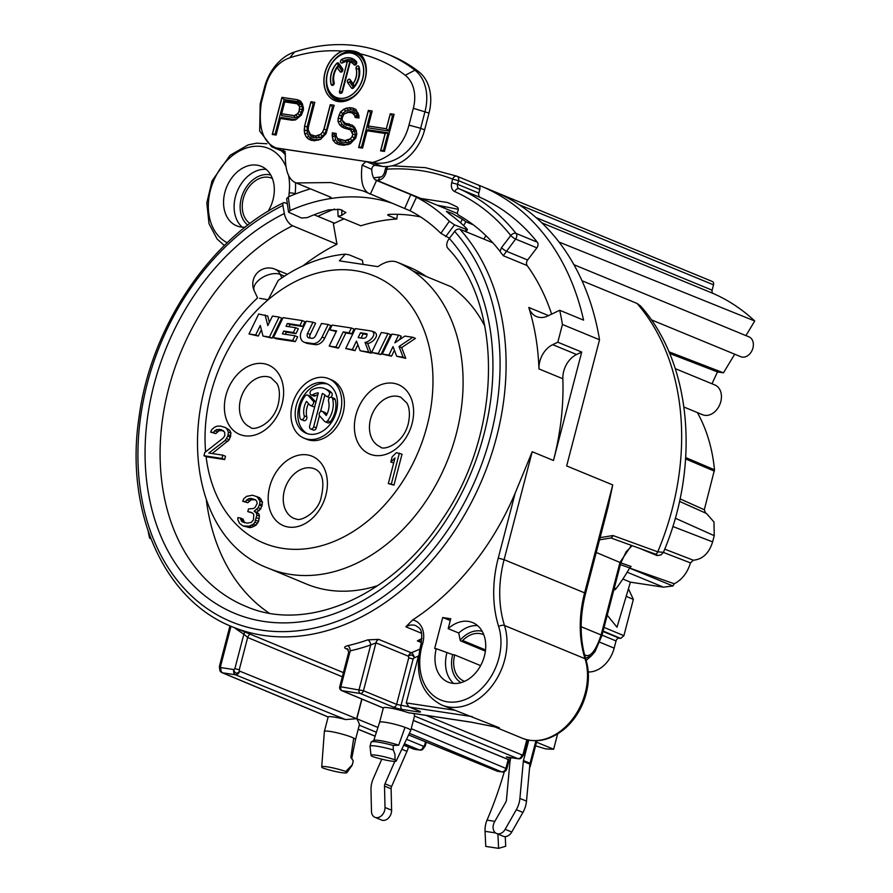 <?xml version="1.0" encoding="UTF-8"?>
<svg xmlns="http://www.w3.org/2000/svg" width="893" height="893" viewBox="0 0 893 893"><rect width="100%" height="100%" fill="white"/><g stroke="black" fill="none" stroke-linecap="round" stroke-linejoin="round"><path stroke-width="1.34" d="M582.013 280.759L637.055 303.453L640.504 305.942C691.986 363.585 700.257 465.744 663.432 552.309L657.739 551.829L612.989 535.532L600.096 537.653M612.732 484.921L608.1 506.934L585.562 593.465L584.614 592.863L612.732 484.921L566.664 465.934L599.527 339.764A268.28 200.311 -67.6 0 0 493.985 191.459L480.78 186.023A268.28 200.311 112.4 0 1 583.575 320.129L559.688 310.273L547.934 315.921A21.465 16.029 112.4 0 1 536.581 316.591A21.465 16.029 112.4 0 1 528.779 307.46A233.944 174.671 -67.6 0 1 538.959 368.909A21.465 16.029 112.4 0 1 552.689 344.665L576.588 354.521A21.465 16.029 -67.6 0 0 562.847 378.755A233.944 174.671 112.4 0 1 553.47 460.487L532.217 451.724L515.205 493.014A233.944 174.671 112.4 0 1 412.611 619.965A21.465 16.029 112.4 0 1 422.545 643.987A51.515 38.455 -67.6 0 0 459.616 701.295A51.515 38.455 -67.6 0 0 498.674 626.562A111.603 83.328 112.4 0 1 498.249 558.103L515.205 493.014M557.612 733.968L553.638 749.238A233.944 174.671 112.4 0 1 545.4 748.836L535.588 745.834M553.638 749.238L536.537 742.195M348.259 649.669L346.149 648.764C343.738 647.726 344.24 646.688 347.656 645.672A233.944 174.671 -67.6 0 0 367.782 639.868L378.755 639.399L411.226 652.783A4.298 2.311 -111.6 0 1 414.274 657.806C412.912 654.781 410.959 654.256 408.425 656.232L408.737 657.828L413.124 659.012L414.274 657.806A238.23 177.874 112.4 0 0 418.449 656.087M421.362 642.826A4.298 3.204 112.4 0 0 419.721 640.694A4.298 3.204 112.4 0 0 417.377 640.873A233.944 174.671 -67.6 0 0 422.043 638.417M421.63 633.304L405.869 626.808L412.611 619.965M457.004 176.245L478.168 184.974A4.298 3.204 112.4 0 1 478.213 184.985A4.298 3.204 112.4 0 1 479.787 189.439L478.838 193.078A4.298 3.204 -67.6 0 0 480.345 197.509A257.552 192.296 112.4 0 1 537.285 242.159A4.298 3.204 112.4 0 1 536.883 247.83L527.629 259.986A4.298 3.204 -67.6 0 0 527.149 265.556A233.944 174.671 112.4 0 1 551.651 314.135M376.835 180.319A253.255 189.093 112.4 0 1 378.699 180.107A8.584 6.407 -67.6 0 0 385.932 172.807L386.881 169.168A263.993 197.107 112.4 0 1 452.684 179.113L451.735 182.752A8.584 6.407 -67.6 0 0 454.76 191.604A253.255 189.093 112.4 0 1 510.751 235.506A4.298 2.634 -38.6 0 1 516.031 233.397A4.298 3.204 112.4 0 1 515.629 239.078L503.261 255.711L500.08 251.469A233.944 174.671 -67.6 0 0 492.813 242.784L459.806 229.177A233.944 174.671 112.4 0 1 465.599 513.017A233.944 174.671 112.4 0 1 232.481 626.886L343.414 672.619M334.54 209.051A233.944 174.671 -67.6 0 0 317.875 216.352L314.09 214.789M287.345 203.771L284.878 202.744A4.298 2.177 63.7 0 0 283.65 202.711A4.298 2.177 63.7 0 0 282.914 205.468L284.331 213.516A10.727 5.436 63.7 0 0 292.603 225.762A209.866 156.699 -67.6 0 0 161.957 423.561A209.866 156.699 -67.6 0 0 246.144 606.481C306.645 633.014 392.284 596.636 442.392 519.112C502.234 432.614 503.518 305.808 447.929 248.354A10.727 6.72 -42.1 0 1 449.291 238.442L454.637 231.421A4.298 2.69 -42.1 0 1 459.806 229.177M559.688 310.273A268.28 200.311 -67.6 0 1 562.434 324.472L557.812 342.209L552.689 344.665M150.493 537.709L149.6 538.133A268.28 200.311 112.4 0 1 148.171 531.29M557.812 342.209L581.711 352.054L576.588 354.521M392.049 165.819L425.347 167.65L456.881 176.2A4.298 4.298 0 0 1 456.959 176.234A4.298 3.204 112.4 0 1 458.533 180.676L452.684 179.113A4.298 2.858 -68.7 0 1 456.881 176.2A4.298 2.858 -68.7 0 1 456.915 176.211A4.298 3.204 112.4 0 1 456.959 176.234L478.213 184.985A268.28 200.311 112.4 0 1 480.78 186.023M581.711 352.054L553.47 460.487M272.365 178.466A25.216 18.831 -67.6 0 0 271.74 178.198A25.216 18.831 -67.6 0 0 243.276 198.659A25.216 18.831 -67.6 0 0 250.007 223.473M464.572 681.348A25.216 18.831 112.4 0 1 463.936 681.102A25.216 18.831 112.4 0 1 454.693 654.937L452.684 654.636A27.906 20.829 -67.6 0 0 461.034 682.654M485.524 649.948L462.674 640.527A25.216 18.831 112.4 0 1 483.169 634.476A25.216 18.831 112.4 0 1 483.783 634.744M462.674 640.527A2.143 1.607 112.4 0 1 460.174 640.169L458.734 633.003L448.174 628.65A32.193 24.033 112.4 0 1 472.62 622.577A32.193 24.033 112.4 0 1 482.577 661.512A32.193 24.033 112.4 0 1 448.085 682.107A32.193 24.033 112.4 0 1 436.275 648.709L434.679 648.463L442.727 617.532L450.295 620.512M268.09 211.273A32.193 24.033 -67.6 0 0 273.012 199.708A32.193 24.033 -67.6 0 0 261.202 166.31A32.193 24.033 -67.6 0 0 224.857 192.43A32.193 24.033 -67.6 0 0 236.667 225.829A32.193 24.033 -67.6 0 0 245.195 227.157M220.426 668.21C219.622 671.681 219.823 671.48 221.04 667.618L233.832 669.549L234.881 668.656L239.235 669.828L247.651 637.502L342.32 676.794M219.377 666.491L219.912 670.755A4.298 4.298 0 0 0 222.022 672.663A4.298 3.248 112.7 0 0 222.603 672.831A4.298 2.813 98.6 0 1 221.04 667.618L220.515 666.491L219.377 666.491L229.97 625.826M442.727 617.532L450.753 618.749L448.174 628.65M420.904 198.48L447.538 202.51A240.384 179.482 112.4 0 1 457.116 207.02A3.215 2.4 112.4 0 1 457.863 211.083A3.215 2.4 -67.6 0 0 458.544 215.113A233.944 174.671 -67.6 0 1 473.301 224.835A233.944 174.671 -67.6 0 1 492.813 242.784M536.883 247.83L515.629 239.078A4.298 0.96 37.3 0 1 510.751 235.506L501.498 247.651L500.08 251.469M584.547 654.759L585.808 655.373L584.669 654.937A4.298 3.282 116.1 0 1 584.625 655.06M302.961 265.846A209.621 156.509 -67.6 0 1 336.996 244.269L333.379 223.775A232.682 173.733 -67.6 0 1 344.062 218.885M397.407 214.309L396.816 219.008A218.919 163.452 -67.6 0 0 360.828 225.795L338.101 216.419L337.777 209.152M485.915 235.652L483.861 239.101M206.372 500.136A209.621 156.509 -67.6 0 0 269.106 613.078M484.821 326.101A166.131 124.038 -67.6 0 0 451.289 286.809L413.035 271.037A166.009 123.948 112.4 0 1 447.438 460.621A166.009 123.948 112.4 0 1 290.66 574.445A166.009 123.948 -67.6 0 1 268.927 568.439A166.009 123.948 -67.6 0 1 268.681 568.339L306.377 584.011A166.131 124.038 -67.6 0 0 377.862 585.551M336.996 244.269L292.603 225.762M334.529 223.217L317.875 216.352M288.551 212.154L286.62 198.67L288.294 196.94L290.091 210.547L288.551 212.154L301.51 218.026L307.259 217.624A218.919 163.452 112.4 0 1 328.568 209.877L339.887 209.408L345.904 212.512L341.773 215.313A218.919 163.452 -67.6 0 0 338.101 216.419M310.463 188.847A233.944 174.671 -67.6 0 0 288.294 196.94M290.091 210.547A218.919 163.452 112.4 0 1 329.863 198.659L331.437 197.9L330.566 197.13L296.141 182.942L330.801 182.552L363.328 190.99L410.066 210.781A218.919 163.452 112.4 0 1 440.863 233.33L449.346 221.274A233.944 174.671 -67.6 0 0 416.495 197.219A233.944 174.671 -67.6 0 0 406.014 192.341L406.014 192.341A233.944 174.671 -67.6 0 0 405.846 192.274M449.346 221.274L454.504 224.857L467.396 229.814M465.019 231.332L466.191 229.668C467.72 230.204 467.82 229.758 466.503 228.351A233.944 174.671 -67.6 0 0 449.179 213.773L446.388 211.306L452.371 213.527L462.373 219.22A233.944 174.671 112.4 0 1 465.867 221.777L473.301 224.835M675.242 368.63L714.891 384.972A16.096 12.022 112.4 0 1 720.785 401.671A16.096 12.022 112.4 0 1 702.612 414.743L683.938 407.041M685.69 457.562L714.489 469.796A164.189 122.598 -67.6 0 0 697.366 412.577M714.489 469.796L704.309 509.758L705.604 513.14M706.475 513.475L713.976 521.992L714.244 535.688L712.625 541.895C709.075 553.213 702.646 559.331 693.336 560.224L664.727 549.15M629.576 568.104L672.931 585.975A144.554 107.93 112.4 0 0 674.226 583.765C682.107 579.624 687.51 572.659 690.468 562.891L693.336 560.224M672.931 585.975L663.454 587.159L630.402 582.158L617.007 627.221L607.24 615.221M599.828 642.223L614.161 648.139A27.906 20.829 112.4 0 1 588.264 671.971M614.161 648.139L616.047 640.917L602.049 635.146M604.07 627.388L623.894 635.682L620.691 638.406L619.251 638.194A3.215 2.4 -67.6 0 0 616.047 640.917M623.894 635.682L633.349 599.404L628.438 588.8M585.529 658.264L591.467 655.73L595.073 651.533L601.949 635.503L620.881 562.836L626.16 551.695L632.121 545.69M585.964 655.44C591.01 656.813 596.055 649.981 601.101 634.945L601.949 635.503M599.527 539.83L610.957 537.977L656.79 554.586L655.216 554.542L657.393 555.58M581.153 626.73L601.101 634.945L620.032 562.277L631.429 545.433M617.208 282.545L573.931 264.719M595.039 273.403L749.004 336.873A10.727 8.015 112.4 0 1 752.319 349.855A10.727 8.015 112.4 0 1 740.822 356.72L651.332 319.828M711.978 383.778L717.481 371.923L723.464 372.827L734.705 354.197M745.923 335.612L754.741 321A257.552 192.296 -67.6 0 0 713.261 293.507L541.828 222.837M712.335 281.496L495.939 192.285L712.313 281.485A3.215 2.4 112.4 0 1 712.335 281.496A3.215 2.4 112.4 0 1 713.518 284.834L712.123 290.18A3.215 2.4 -67.6 0 0 713.261 293.507M698.047 413.805L698.415 413.001M754.741 321L559.018 242.048M668.946 351.809L723.464 372.827M562.434 324.472L599.527 339.764M422.545 643.987L421.083 643.842C414.084 673.668 420.971 694.073 441.722 705.024L499.321 727.773A55.801 41.67 112.4 0 1 495.995 727.092M472.263 716.621L409.831 707.189L419.074 710.995A3.215 2.4 112.4 0 1 418.65 710.884L409.05 706.921L406.248 702.914L418.594 655.529M361.777 699.018L356.642 718.709L345.535 719.568A16.096 1.931 -165.4 0 0 328.166 716.945L324.371 731.456A16.096 1.931 -165.4 0 0 324.371 731.501A16.096 1.931 -165.4 0 1 334.92 732.338A16.096 1.931 -165.4 0 1 351.987 737.339A16.096 1.931 -165.4 0 1 353.706 738.109A16.096 1.931 14.6 0 1 355.526 739.56A16.096 1.931 14.6 0 1 355.526 739.571L351.764 758.269M403.792 745.075L413.671 749.093L419.33 749.953A4.298 3.204 -67.6 0 0 423.617 746.314C422.512 750.243 422.322 750.444 423.048 746.916M409.976 713.005L408.626 712.837A16.096 1.931 -165.4 0 0 392.384 708.428A16.096 1.931 -165.4 0 0 383.365 707.859L379.603 722.292A16.096 1.931 14.6 0 1 379.614 722.281A16.096 1.931 14.6 0 1 388.768 722.884A16.096 1.931 14.6 0 1 405.031 727.326L398.691 745.208L393.188 745.476L393.277 749.941L394.907 754.06L395.108 759.854A16.096 1.931 -165.4 0 0 379.067 755.668A16.096 1.931 -165.4 0 0 371.008 755.378A16.096 1.931 -165.4 0 0 372.135 756.382A16.096 1.931 -165.4 0 0 396.213 761.003A16.096 1.931 -165.4 0 0 395.108 759.854M408.626 712.837A7.512 0.904 14.6 0 1 410.747 713.016L470.89 722.102L496.954 727.304M510.606 758.67L506.364 756.896L517.862 758.637A4.298 2.813 98.6 0 0 518.297 758.76A4.298 4.298 0 0 0 521.121 758.202L523.778 754.685L527.629 739.917M359.287 725.138L355.526 739.571M376.411 732.26L359.276 725.194C359.7 724.669 358.886 722.537 356.82 718.776L361.944 699.085M345.803 771.463A16.096 1.931 -165.4 0 0 329.952 767.31A16.096 1.931 -165.4 0 0 321.714 766.931A16.096 1.931 -165.4 0 0 322.842 768.002A16.096 1.931 -165.4 0 0 346.897 772.646A16.096 1.931 -165.4 0 0 345.803 771.463L352.177 764.933L353.282 760.959L350.837 757.409L353.706 738.109M350.837 757.409A17.168 2.065 14.6 0 1 351.675 758.135L352.724 759.898M353.282 760.959A19.311 2.322 14.6 0 1 353.271 761.003L352.199 765.134A19.311 2.322 14.6 0 1 352.155 765.223L346.897 772.646M381.769 759.173L373.33 778.462A21.465 16.029 -67.6 0 0 370.986 789.937L371.477 811.313A8.584 6.407 -67.6 0 0 374.971 817.329A8.584 6.407 -67.6 0 0 381.769 815.454A8.584 6.407 -67.6 0 0 385.006 807.473L384.515 786.097A4.298 3.204 112.4 0 1 384.983 783.797L394.806 761.361M374.971 817.329L381.568 820.053A8.584 6.407 -67.6 0 0 388.366 818.178A8.584 6.407 -67.6 0 0 391.614 810.197L391.112 788.82A4.298 3.204 112.4 0 1 391.58 786.521L406.974 751.359A21.465 16.029 -67.6 0 0 408.447 747.106L408.481 746.983M388.12 166.466A4.298 2.679 -93.6 0 0 386.881 169.168L385.363 169.168A4.298 4.298 0 0 1 387.406 166.522M501.498 247.651A4.286 0.77 37.1 0 0 506.376 251.223L527.629 259.986M363.071 264.261L362.368 260.276L349.163 254.829L345.267 254.137C321.737 256.47 299.378 265.232 278.203 280.435L268.157 299.769A144.554 107.93 -67.6 0 0 205.613 451.825M345.267 254.137L339.396 260.834L377.918 266.65C385.106 261.694 391.391 260.142 396.782 262.029L409.987 267.465A166.009 123.948 112.4 0 1 426.318 276.529M355.001 350.659L352.355 349.576L356.474 341.081L360.158 350.748L371.332 353.126L367.637 343.459L365.003 342.376C369.389 342.298 378.04 333.669 371.432 331.024L355.381 328.602L345.714 348.571L355.001 350.659L357.87 344.743M367.637 343.459C372.035 343.392 380.686 334.752 374.078 332.118M371.633 352.489L380.92 354.577L390.587 334.607L387.953 333.524L381.3 332.52L371.633 352.489L378.275 353.494L387.953 333.524M382.271 354.097L388.913 355.101L393.02 346.607L396.726 356.274L403.134 357.245L399.015 346.506L412.8 337.275L404.931 336.092L394.851 342.845L398.579 335.132L391.938 334.127L382.271 354.097L391.547 356.184L394.416 350.257M396.726 356.274L405.768 358.339L401.66 347.6L415.435 338.369L412.8 337.275M399.528 339.708L401.225 336.214L398.579 335.132M329.818 329.885L336.561 330.901L329.204 346.071L335.857 347.076L343.202 331.906L349.074 332.788L351.396 327.999L332.14 325.085L329.818 329.885L336.248 331.537M329.204 346.071L338.492 348.17L345.848 332.989L351.719 333.882L354.041 329.082L351.396 327.999M312.974 322.194L306.321 321.19L301.521 331.102A8.584 6.407 -67.6 0 0 303.899 342.108A8.584 6.407 -67.6 0 0 305.015 342.421L312.327 343.526A10.727 8.015 -67.6 0 0 322.06 337.052L328.155 324.483L321.502 323.478L315.586 335.701A4.298 3.204 112.4 0 1 311.69 338.291L308.967 337.878A3.438 2.567 112.4 0 1 308.52 337.755A3.438 2.567 112.4 0 1 307.572 333.346L312.974 322.194L315.609 323.277L310.206 334.44A3.438 2.567 -67.6 0 0 310.239 338.067M303.899 342.108L306.533 343.202A8.584 6.407 -67.6 0 0 307.661 343.504L314.961 344.609A10.727 8.015 -67.6 0 0 324.706 338.146L330.79 325.577L328.155 324.483M273.403 337.643L276.049 338.737L295.304 341.639L297.626 336.851L294.991 335.757L282.378 333.859L283.728 331.057L293.362 332.52L295.683 327.72L286.05 326.269L287.401 323.467L300.015 325.376L302.336 320.587L283.081 317.674L273.403 337.643L292.67 340.557L294.991 335.757M285.325 334.306L286.374 332.151L295.996 333.602L298.318 328.814L295.683 327.72M288.997 326.715L290.046 324.561L302.66 326.47L304.982 321.67L302.336 320.587M269.373 322.406L267.755 316.044L258.691 313.99L249.024 333.96L255.666 334.964L260.287 325.432L263 336.069L269.418 337.041L279.096 317.071L272.443 316.066L267.822 325.599L265.109 314.961M249.024 333.96L258.311 336.047L261.381 329.707M263 336.069L272.064 338.134L281.73 318.165L279.096 317.071M388.321 483.593L393.969 485.133L402.017 454.202L396.369 452.662L392.161 456.814L390.788 462.083L395.007 457.93L388.321 483.593L391.324 484.051L399.383 453.119M390.788 462.083L393.713 462.898M243.008 525.932L249.66 527.629L251.837 527.272L256.034 525.162L258.568 521.445L259.439 516.109L258.948 513.977L256.793 512.281L260.823 508.787L262.542 502.212L259.562 497.658L252.574 495.224L246.546 496.363L243.856 498.696L242.662 501.252L245.173 501.632L248.533 498.718L251.212 498.439L255.554 499.779L256.715 501.33L257.206 503.451L255.175 507.246L253.835 508.418L248.477 508.977L247.785 511.6L252.63 513.017L253.791 514.558L253.422 519.983L251.234 522.383L247.383 523.164L242.036 521.679L240.384 518.007L237.873 517.627L237.862 519.681L239.514 523.354L243.008 525.932L249.203 526.178L253.4 524.079L254.918 522.26L256.804 515.015L256.313 512.895L254.148 511.198L258.189 507.704L259.718 503.831L259.896 501.118L256.916 496.564M242.662 501.252L247.808 502.726L251.179 499.812L255.565 499.79M247.785 511.6L252.686 513.095M242.036 521.679L244.66 522.762L243.03 519.101L240.384 518.007M203.961 455.731L206.596 456.825L224.656 459.549L225.505 456.256L222.87 455.173L208.828 453.052L225.136 440.472L227.838 436.085L228.374 432.067L227.045 429.131L225.382 427.513L220.538 426.095L216.854 426.218L214.51 427.234L211.82 429.566L210.636 432.123L213.137 432.502L216.508 429.589L221.185 429.611L224.69 432.19L224.835 435.639L223.138 438.117L204.821 452.45L203.961 455.731L222.011 458.466L222.87 455.173M212.21 453.566L229.289 439.736L231.008 433.15L229.691 430.214L225.382 427.513M210.636 432.123L215.782 433.585L219.142 430.672L223.529 430.66M304.089 438.195L306.734 439.278A32.193 24.033 -67.6 0 0 343.079 413.158A32.193 24.033 -67.6 0 0 331.27 379.748L328.635 378.665A32.193 24.033 -67.6 0 0 292.29 404.786A32.193 24.033 -67.6 0 0 304.089 438.195A32.193 24.033 -67.6 0 0 340.434 412.064A32.193 24.033 -67.6 0 0 328.635 378.665M361.118 338.034L363.127 333.893L367.168 334.495M327.887 384.236A26.823 20.026 -67.6 0 0 298.943 406.482A26.823 20.026 -67.6 0 0 307.482 433.708M310.641 428.953A2.679 1.998 -67.6 0 0 313.666 426.776L322.34 393.478A16.096 12.022 112.4 0 1 322.496 393.545A16.096 12.022 112.4 0 1 325.867 395.945A2.679 1.998 -67.6 0 0 326.436 396.347A2.679 1.998 -67.6 0 0 329.104 395.041A2.679 1.998 -67.6 0 0 329.037 391.781A21.465 16.029 -67.6 0 0 324.539 388.589A21.465 16.029 -67.6 0 0 311.557 390.152A2.679 1.998 -67.6 0 0 310.05 392.686A2.679 1.998 -67.6 0 0 311.132 394.907A2.679 1.998 -67.6 0 0 312.762 394.717A16.096 12.022 112.4 0 1 318.332 392.875L309.659 426.162A2.679 1.998 -67.6 0 0 310.641 428.953L313.276 430.035A2.679 1.998 -67.6 0 0 316.312 427.859L319.482 415.669M320.531 411.662L324.873 394.985M326.436 396.347L329.07 397.43A2.679 1.998 -67.6 0 0 329.986 397.519M330.667 397.251A2.679 1.998 -67.6 0 0 331.683 392.875A21.465 16.029 -67.6 0 0 327.184 389.672L324.539 388.589M311.132 394.907L313.778 396.001A2.679 1.998 -67.6 0 0 315.396 395.8L312.762 394.717M317.875 394.617A16.096 12.022 -67.6 0 0 315.396 395.8M326.86 414.374L325.499 412.867A2.679 1.998 -67.6 0 0 324.929 412.466L322.295 411.372A2.679 1.998 -67.6 0 0 319.616 412.678A2.679 1.998 -67.6 0 0 319.683 415.937L324.594 421.362A2.679 1.998 -67.6 0 0 325.152 421.764A2.679 1.998 -67.6 0 0 327.575 420.837A21.465 16.029 -67.6 0 0 332.587 398.591A2.679 1.998 -67.6 0 0 331.582 397.34A2.679 1.998 -67.6 0 0 329.238 398.166A2.679 1.998 -67.6 0 0 328.535 401.046A16.096 12.022 112.4 0 1 326.235 415.524L322.853 411.773A2.679 1.998 -67.6 0 0 322.295 411.372M325.152 421.764L327.787 422.858A2.679 1.998 -67.6 0 0 330.22 421.92A21.465 16.029 -67.6 0 0 335.232 399.673A2.679 1.998 -67.6 0 0 334.228 398.423L331.582 397.34M301.142 419.52L303.787 420.603A2.679 1.998 -67.6 0 0 306.132 419.777A2.679 1.998 -67.6 0 0 306.835 416.897L304.189 415.803A16.096 12.022 112.4 0 1 306.489 401.325L309.882 405.098A2.679 1.998 -67.6 0 0 310.451 405.489A2.679 1.998 -67.6 0 0 313.119 404.183A2.679 1.998 -67.6 0 0 313.052 400.935L308.141 395.487A2.679 1.998 -67.6 0 0 307.572 395.086A2.679 1.998 -67.6 0 0 305.149 396.023A21.465 16.029 -67.6 0 0 300.137 418.27A2.679 1.998 -67.6 0 0 301.142 419.52A2.679 1.998 -67.6 0 0 303.486 418.683A2.679 1.998 -67.6 0 0 304.189 415.803M308.509 403.569A16.096 12.022 -67.6 0 0 306.835 416.897M310.451 405.489L313.086 406.583A2.679 1.998 -67.6 0 0 314.827 406.304M315.888 402.274A2.679 1.998 -67.6 0 0 315.698 402.017L310.775 396.581A2.679 1.998 -67.6 0 0 310.217 396.179L307.572 395.086M287.401 274.285L275.011 269.173A16.096 12.022 112.4 0 1 280.235 274.408A16.096 8.818 155.1 0 0 258.981 279.967A16.096 8.818 155.1 0 0 254.271 290.817L257.575 297.916C174.648 374.044 176.769 534.606 268.927 568.439M259.662 298.318L268.157 299.769A144.554 107.93 -67.6 0 1 432.703 371.466A144.554 107.93 -67.6 0 1 282.824 548.391A144.554 107.93 -67.6 0 1 206.104 456.624M374.915 332.274L371.432 331.024M371.332 353.126L368.686 352.043L365.003 342.376M360.158 350.748L368.686 352.043M345.714 348.571L352.355 349.576M358.16 337.587L360.482 332.799L366.9 333.77C367.056 336.828 365.75 338.347 362.971 338.324L358.16 337.587M363.127 333.893L360.482 332.799M380.92 354.577L378.275 353.494M391.547 356.184L388.913 355.101M401.66 347.6L399.015 346.506M405.768 358.339L403.134 357.245M351.719 333.882L349.074 332.788M345.848 332.989L343.202 331.906M338.492 348.17L335.857 347.076M302.66 326.47L300.015 325.376M290.046 324.561L287.401 323.467M295.996 333.602L293.362 332.52M286.374 332.151L283.728 331.057M295.304 341.639L292.67 340.557M272.064 338.134L269.418 337.041M258.311 336.047L255.666 334.964M311.099 467.91A26.823 20.026 -67.6 0 0 285.023 488.326A26.823 20.026 -67.6 0 0 294.165 518.487L296.588 519.157C299.758 521.255 315.519 514.759 320.542 499.913C324.963 482.756 322.987 472.419 314.615 468.881A26.823 20.026 -67.6 0 0 311.099 467.91M250.386 427.222A26.823 20.026 112.4 0 1 240.541 399.383A26.823 20.026 112.4 0 1 270.836 377.616L276.875 383.41C277.611 384.704 281.15 390.542 278.303 403.949C273.046 425.47 252.284 431.219 250.386 427.222M380.373 446.857A26.823 20.026 112.4 0 1 370.539 419.029A26.823 20.026 112.4 0 1 400.823 397.251L406.862 403.056C407.61 404.339 411.148 410.188 408.302 423.595C403.033 445.116 382.282 450.853 380.373 446.857M393.969 485.133L391.324 484.051M256.034 525.162L253.4 524.079M257.552 523.343L254.918 522.26M254.192 526.256L251.547 525.162M251.837 527.272L249.203 526.178M249.66 527.629L247.026 526.535M243.186 520.485L240.541 519.402M243.845 521.958L241.199 520.865M252.429 512.995L249.794 511.901M253.858 499.533L251.212 498.439M251.179 499.812L248.533 498.718M249.326 500.895L246.691 499.812M247.808 502.726L245.173 501.632M261.225 499.276L258.579 498.182M262.542 502.212L259.896 501.118M262.352 504.913L259.718 503.831M262.017 506.231L259.372 505.148M260.823 508.787L258.189 507.704M259.305 510.617L256.671 509.523M256.793 512.281L254.148 511.198M258.948 513.977L256.313 512.895M259.439 516.109L256.804 515.015M259.26 518.811L256.615 517.728M258.568 521.445L255.934 520.362M221.821 430.393L219.187 429.31M219.142 430.672L216.508 429.589M217.3 431.765L214.655 430.683M215.782 433.585L213.137 432.502M229.691 430.214L227.045 429.131M231.008 433.15L228.374 432.067M230.829 435.862L228.184 434.768M230.483 437.179L227.838 436.085M229.289 439.736L226.655 438.642M227.782 441.555L225.136 440.472M224.656 459.549L222.011 458.466M336.427 411.461A26.823 20.026 112.4 0 1 306.143 433.228A26.823 20.026 112.4 0 1 296.297 405.4A26.823 20.026 112.4 0 1 326.592 383.622A26.823 20.026 112.4 0 1 336.427 411.461M669.638 353.449L717.481 371.923M674.226 583.765L629.61 568.048M613.804 589.994A3.215 2.4 112.4 0 0 615.969 588.744A144.554 107.93 112.4 0 0 629.688 567.903L631.094 566.475L620.869 562.88M622.856 579.044L630.402 582.158M633.349 599.404L626.194 596.323M530.118 766.819L536.916 740.71M507.045 757.052L506.364 756.896M504.311 771.708A300.472 196.605 -81.4 0 1 487.031 820.142A17.168 11.229 98.6 0 0 485.044 831.327L485.759 846.408L498.595 848.35L505.706 846.251L505.248 836.607M408.626 734.906L497.434 771.284L501.598 771.865A4.298 3.248 -67.3 0 0 505.929 768.237L508.195 759.53M497.434 771.284L501.598 771.865L409.385 733.32M497.914 834.062L498.595 848.35M510.885 757.632L510.617 758.626A21.465 16.029 -67.6 0 0 509.858 762.99L506.454 799.961A4.298 3.204 112.4 0 1 505.739 802.227L494.566 821.839A8.584 6.407 -67.6 0 0 496.586 833.515L503.183 836.239A8.584 6.407 -67.6 0 0 511.745 832.042L522.918 812.429A21.465 16.029 -67.6 0 0 526.502 801.133L529.906 764.162A4.298 3.204 112.4 0 1 530.062 763.292L535.934 740.744M496.586 833.515A8.584 6.407 -67.6 0 0 505.148 829.318L516.321 809.717A21.465 16.029 -67.6 0 0 519.905 798.42L523.309 761.439A4.298 3.204 112.4 0 1 523.465 760.568L528.779 740.152M414.508 716.03L517.862 758.637A4.298 3.204 -67.6 0 0 522.148 754.998L523.075 754.239L523.778 754.685M426.039 715.382L522.148 754.998C521.043 758.927 520.853 759.128 521.568 755.601M396.213 760.992L410.747 730.452A16.096 1.931 -165.4 0 0 410.758 730.407L414.519 715.974L414.051 713.574M410.758 730.407A16.096 1.931 -165.4 0 0 407.219 728.175A16.096 1.931 -165.4 0 0 405.031 727.326M371.108 742.15A19.311 2.322 14.6 0 1 371.12 742.105A19.311 2.322 14.6 0 1 371.332 741.871L373.921 740.375A17.168 2.065 14.6 0 1 398.691 745.208M371.332 741.871A19.311 2.322 14.6 0 1 393.188 745.476M370.059 746.425A19.311 2.322 14.6 0 1 370.037 746.336A19.311 2.322 14.6 0 1 370.048 746.224A19.311 2.322 14.6 0 1 393.277 749.941M347.634 648.921L348.661 652.448L339.72 686.795L340.847 686.795A3.215 2.11 -81.4 0 0 342.03 690.702L383.343 707.97M349.208 653.375L350.212 650.841A4.298 2.534 77.5 0 0 347.656 645.672M419.074 710.995A6.441 0.77 14.6 0 1 418.214 711.9L402.163 709.477A6.441 0.77 14.6 0 1 393.389 707.122L360.259 693.459A3.215 2.11 -81.4 0 1 359.086 689.552L370.707 644.936A4.298 2.378 70.5 0 0 367.782 639.868M339.72 686.795A3.215 3.215 0 0 0 341.595 690.579A3.215 2.445 112.7 0 0 342.03 690.702L360.259 693.459A3.215 2.4 -67.6 0 0 363.473 690.735L340.847 686.795L350.212 650.841A238.23 177.874 -67.6 0 0 370.707 644.936L375.942 642.848A4.298 3.204 112.4 0 1 378.755 639.399M408.603 706.72L396.604 704.387L363.473 690.735L375.942 642.848L408.425 656.232A4.298 3.204 112.4 0 1 411.226 652.783A233.944 174.671 112.4 0 0 419.688 649.189M470.89 722.102A4.298 2.813 98.6 0 0 471.325 722.225L494.722 726.779M452.684 654.636L436.275 648.709M480.613 665.62L454.693 654.937M629.688 567.903L620.412 564.655M406.549 739.281L423.617 746.314L424.543 745.555L425.247 746.001L426.251 742.15M328.166 716.945L222.603 672.831L235.395 674.762A4.298 2.813 98.6 0 1 233.832 669.549C234.803 673.746 236.745 674.26 239.637 671.112L239.235 669.828M234.401 627.679A238.23 177.874 -67.6 0 0 243.867 634.175A4.298 2.835 122.1 0 0 244.526 631.853M234.881 668.656L243.867 634.175L247.651 637.502A4.298 3.148 112.5 0 1 250.163 634.175M437.179 205.189L458.276 209.297M396.816 219.008L388.5 215.581L387.618 214.856L389.169 214.376A218.919 163.452 -67.6 0 1 420.581 216.921M449.458 238.219L440.863 233.33M465.867 221.777L463.612 225.561M404.775 208.348L410.78 194.585L416.495 197.219L410.066 210.781M410.78 194.585L376.31 180.375M296.141 182.942C288.484 179.962 284.889 170.161 285.358 153.518L282.869 148.952L283.952 149.41M283.438 149.12L366.052 161.521L375.652 165.35C373.43 165.317 372.124 166.667 371.722 169.402C372.057 175.687 373.665 179.381 376.556 180.486L376.076 180.252M375.306 165.317L381.78 166.299A42.92 32.048 -67.6 0 0 424.61 129.909L428.997 113.076A42.92 32.048 -67.6 0 0 418.895 71.82A214.621 160.249 -67.6 0 0 390.721 55.444L386.758 53.814A214.621 160.249 -67.6 0 0 294.567 51.995A42.92 32.048 -67.6 0 0 264.551 87.201L260.164 104.023L261.303 102.818C257.965 127.666 262.944 142.701 276.238 147.937L372.537 162.493C391.826 156.989 403.971 144.532 408.961 125.132L413.336 108.299A34.336 25.64 -67.6 0 0 405.255 75.291A206.037 153.842 -67.6 0 0 360.136 53.814A26.969 20.137 112.4 0 1 362.111 86.733A26.969 20.137 112.4 0 1 334.83 100.585A26.969 20.137 112.4 0 1 324.204 76.251A26.969 20.137 112.4 0 1 342.186 51.102A206.037 153.842 -67.6 0 0 289.712 57.833A34.336 25.64 -67.6 0 0 265.69 85.996L261.303 102.818M293.92 115.588L281.663 113.735L284.755 101.891L297.001 103.744L298.731 104.827L299.613 106.602L299.021 111.435L297.76 113.712L294.054 115.643L296.197 115.152L299.155 111.491L299.747 106.658L297.135 103.8L299.01 102.929L285.459 100.876L284.9 101.914M327.541 73.003A23.497 17.547 -67.6 0 0 336.159 97.382A23.497 17.547 -67.6 0 0 362.692 78.305A23.497 17.547 -67.6 0 0 354.075 53.926A23.497 17.547 -67.6 0 0 327.541 73.003M339.485 91.343A1.987 1.485 -67.6 0 0 342.454 91.789L350.212 62.008A14.578 10.883 -67.6 0 1 350.67 62.186A14.578 10.883 -67.6 0 1 353.985 64.653A1.987 1.485 -67.6 0 0 356.407 61.65A18.552 13.853 -67.6 0 0 352.188 58.503A18.552 13.853 -67.6 0 0 341.695 59.429A1.987 1.485 -67.6 0 0 342.421 62.912A14.578 10.883 -67.6 0 1 347.232 61.561L339.608 91.399L347.366 61.617L349.956 60.992A15.817 11.81 -67.6 0 0 344.33 62.086M331.158 84.433A1.987 1.485 -67.6 0 0 334.149 82.547A14.578 10.883 -67.6 0 1 337.23 67.6L340.032 71.619A1.987 1.485 -67.6 0 0 342.588 68.794L338.804 63.37A1.987 1.485 -67.6 0 0 336.616 63.481A18.552 13.853 -67.6 0 0 331.158 84.433L331.292 84.489A1.987 1.485 -67.6 0 0 331.962 85.36M356.073 68.761A14.578 10.883 -67.6 0 1 353.003 83.708L350.19 79.689A1.987 1.485 -67.6 0 0 347.634 82.513L351.418 87.938A1.987 1.485 -67.6 0 0 353.606 87.827A18.552 13.853 -67.6 0 0 359.064 66.875A1.987 1.485 -67.6 0 0 356.073 68.761L358.461 68.772A15.817 11.81 -67.6 0 1 354.275 86.085L350.849 81.163A0.748 0.558 -67.6 0 0 349.889 82.234L353.661 87.659A0.748 0.558 -67.6 0 0 353.717 87.715M362.525 148.115L367.045 130.746L385.106 133.47L380.585 150.85L384.448 151.43L394.114 114.315L390.252 113.735L386.345 128.737L368.284 126.002L372.191 111L368.329 110.419L358.651 147.535L362.525 148.115M326.101 133.582L334.149 105.251L330.276 104.671L323.902 129.15L322.429 132.209L320.531 134.385L315.396 136.071L310.44 134.497L308.241 130.065L308.42 126.806L314.805 102.327L310.931 101.746L304.558 126.226L304.636 133.626L306.399 137.176L308.565 139.141L314.157 140.804L320.587 139.319L326.101 133.582M303.508 109.649L302.37 103.733L300.405 100.976L297.391 99.703L281.909 97.359L272.242 134.475L276.116 135.055L280.435 118.479L292.044 120.231L295.471 119.93L301.421 115.085L303.508 109.649M354.867 115.766L355.101 117.452L358.964 118.032L358.941 115.565L355.861 109.359L352.847 108.075L346.841 107.997L343.85 109.18L340.445 111.949L338.157 118.166L337.978 121.426L339.731 124.975L344.274 128.123L350.514 129.887L352.713 134.318L352.099 136.696L350.19 138.862L345.055 140.558L337.521 138.594L336.203 135.937L336.181 133.47L332.308 132.878L333.044 140.38L335.645 143.237L338.67 144.51L343.827 145.291L350.246 143.795L355.76 138.069L356.787 134.117L356.318 130.769L354.566 127.219L352.4 125.243L345.513 123.39L342.253 120.432L342.231 117.965L343.905 114.114L348.393 112.328L352.255 112.92L355.001 115.822L352.389 112.965L354.264 112.094L350.045 111.458L344.441 113.824M367.202 130.769L367.76 129.731L388.064 132.8L385.24 133.526L380.719 150.872M358.874 147.568L361.609 146.854L370.528 112.63L371.722 112.808M362.804 147.044L361.609 146.854M358.796 147.557L368.452 110.475L370.528 112.63M368.329 110.419L372.18 111.033M368.284 126.002L368.24 127.878L388.544 130.947L386.468 128.793L368.418 126.058M386.345 128.737L390.386 113.791L392.451 115.945L388.544 130.947M390.252 113.735L394.114 114.349M393.646 116.123L392.451 115.945M380.798 150.884L383.532 150.169L388.064 132.8M384.727 150.348L383.532 150.169M272.465 134.508L275.2 133.805L284.108 99.57L298.362 101.724L301.053 102.862L303.486 107.506M296.811 119.104L293.764 119.372L281.139 117.463L280.581 118.501M275.2 133.805L276.395 133.983M281.663 113.735L281.619 115.61L295.17 117.664L297.771 117.05L299.97 115.264L302.281 109.593L302.247 106.546L301.108 104.235L299.01 102.929M330.276 104.671L332.475 106.881L326.425 130.099L324.762 133.582L322.496 136.171L319.727 137.689L313.756 137.701L311.099 136.383L309.302 134.173L308.487 130.97M332.475 106.881L333.681 107.06M321.201 138.817L319.047 139.665L313.51 139.587L308.811 136.662L307.225 133.481L307.17 126.839L313.13 103.956L314.325 104.135M336.371 136.261L338.079 140.424L340.847 141.797L346.272 142.612L349.386 142.166L352.155 140.648L354.554 137.913L355.403 134.642L354.566 131.416L352.768 129.206L346.238 127.297L342.142 124.462L340.635 121.415L341.506 115.967L342.7 113.467L345.636 111.078L350.826 109.649L356.508 111.245L358.941 115.889M358.953 116.905L357.602 116.704L356.363 113.411L354.264 112.094M342.399 120.611L344.408 124.149L353.137 127.174L356.463 131.751M350.86 143.293L345.546 144.432L337.855 142.523L335.578 140.022L334.842 135.144L336.203 135.345M298.731 104.827L301.108 104.235M299.613 106.602L302.247 106.546M299.635 109.069L302.281 109.593M299.021 111.435L301.533 112.451M297.76 113.712L299.97 115.264M296.063 115.097L297.771 117.05M281.797 113.791L294.054 115.643L295.17 117.664M300.595 101.244L301.053 102.862M281.909 97.359L297.514 99.748L298.362 101.724M272.387 134.497L282.043 97.415L284.108 99.57M292.312 120.209L293.764 119.372M302.638 104.57L302.76 105.274M334.138 105.285L330.41 104.727L324.036 129.206L326.425 130.099M323.902 129.15L322.563 132.264L324.762 133.582M322.429 132.209L320.654 134.441L322.496 136.171M320.531 134.385L318.31 135.725L319.727 137.689M318.176 135.669L315.53 136.127L316.602 138.136M315.396 136.071L312.952 135.736L313.756 137.701M310.574 134.575L311.099 136.383M309.078 132.823L309.302 134.173M310.931 101.746L314.794 102.36M304.558 126.226L311.065 101.802L313.13 103.956M304.167 130.266L304.692 126.281L307.17 126.839M304.636 133.626L304.301 130.322L306.824 130.534M306.399 137.176L304.77 133.682L307.225 133.481M308.565 139.141L306.522 137.232L308.811 136.662M311.59 140.424L308.699 139.196L310.731 138.415M311.769 140.447L313.51 139.587M314.425 140.781L315.888 139.944M318.109 140.301L319.047 139.665M337.978 121.426L338.291 118.222L340.78 118.758M339.731 124.975L338.112 121.481L340.635 121.415M338.157 118.166L340.579 112.005L343.984 109.236L349.755 107.651L352.969 108.131L353.818 110.107M341.896 126.94L339.865 125.031L342.142 124.462M344.307 128.123L342.03 126.996L344.084 126.226M344.464 128.157L346.238 127.297M348.147 128.704L350.101 127.878M350.514 129.887L348.281 128.759M352.043 131.762L350.648 129.943L352.768 129.206M352.713 134.318L352.177 131.818L354.566 131.416M352.099 136.696L352.847 134.374L355.403 134.642M350.19 138.862L352.233 136.752L354.554 137.913M347.846 140.156L350.324 138.917L352.155 140.648M345.055 140.558L347.98 140.212L349.386 142.166M339.898 139.777L345.189 140.603L346.272 142.612M340.032 139.833L340.847 141.797M337.666 138.661L338.079 140.424M332.308 132.878L336.181 133.504M332.129 136.138L332.442 132.934L334.842 135.144M333.044 140.38L332.263 136.194L334.775 136.316M335.645 143.237L333.167 140.435L335.578 140.022M338.67 144.51L335.779 143.293L337.855 142.523M338.849 144.543L340.601 143.684M344.095 145.269L345.546 144.432M347.779 144.778L348.716 144.153M354.778 127.654L355.057 128.927M352.556 125.4L353.137 127.174M345.513 123.39L349.509 124.027L350.346 125.991M345.636 123.435L346.406 125.4M343.917 122.397L344.408 124.149M346.551 112.752L347.567 112.038M348.571 112.362L350.045 111.458M353.985 113.991L356.363 113.411M355.224 117.463L355.001 115.822L357.457 115.621M355.302 117.474L357.602 116.704M358.104 112.953L358.227 113.645M356.061 109.627L356.508 111.245M349.621 107.595L350.826 109.649M346.841 107.997L348.315 110.018M343.85 109.18L345.636 111.078M340.445 111.949L342.7 113.467M338.972 115.007L341.506 115.967M336.226 97.404A23.497 17.547 -67.6 0 0 336.293 97.437A23.497 17.547 -67.6 0 0 362.815 78.361A23.497 17.547 -67.6 0 0 354.197 53.982A23.497 17.547 -67.6 0 0 354.141 53.948M328.613 89.914A24.736 18.474 -67.6 0 0 347.332 99.469A24.736 18.474 -67.6 0 0 365.07 79.053A24.736 18.474 -67.6 0 0 343.448 53.904M364.657 60.702A25.73 19.211 -67.6 0 0 345.089 52.33A25.73 19.211 -67.6 0 0 327.329 73.349A25.73 19.211 -67.6 0 0 348.449 100.038M339.05 63.716L339.463 64.854A0.748 0.558 -67.6 0 0 338.637 64.888A17.313 12.926 -67.6 0 0 333.547 84.444A0.748 0.558 -67.6 0 0 333.669 84.679M339.463 64.854L342.879 69.743M340.032 71.619L342.287 71.34A0.748 0.558 -67.6 0 0 342.32 71.395M342.287 71.34L338.849 66.428L337.23 67.6M356.765 62.8A17.313 12.926 -67.6 0 0 343.37 61.115A0.748 0.558 -67.6 0 0 343.292 62.488M353.985 64.653L356.195 64.318A0.748 0.558 -67.6 0 0 356.207 64.341M356.195 64.318A15.817 11.81 -67.6 0 0 351.083 61.159L350.346 62.063M340.278 93.43A1.987 1.485 -67.6 0 1 339.608 91.399L341.863 92.079A0.748 0.558 -67.6 0 0 341.986 92.749M341.863 92.079L349.956 60.992M359.276 67.712A0.748 0.558 -67.6 0 0 358.461 68.772M360.136 53.814L359.946 53.569C355.983 50.934 350.246 50.064 342.756 50.979A26.969 20.137 -67.6 0 0 325.085 72.657A26.969 20.137 -67.6 0 0 334.897 100.619M342.756 50.979L342.186 51.102M424.61 129.909L420.659 128.279L425.035 111.446A42.92 32.048 -67.6 0 0 414.932 70.19A214.621 160.249 -67.6 0 0 386.758 53.814M285.28 151.665L271.785 146.865L259.684 131.048L260.164 104.023M271.785 146.865L279.866 150.191A42.92 32.048 -67.6 0 0 285.291 151.721M408.961 125.132L420.659 128.279C415.345 150.236 393.378 167.069 372.537 162.493L381.78 166.299M338.358 62.979A1.987 1.485 -67.6 0 0 336.75 63.537A18.552 13.853 -67.6 0 0 331.292 84.489L333.547 84.444M340.624 72.076A1.987 1.485 -67.6 0 1 340.166 71.674L337.353 67.656M352.255 58.525A18.552 13.853 -67.6 0 0 341.829 59.485A1.987 1.485 -67.6 0 0 341.372 63.035M354.499 65.022A1.987 1.485 -67.6 0 1 354.119 64.709A14.578 10.883 -67.6 0 0 350.804 62.231A14.578 10.883 -67.6 0 0 350.737 62.209M353.003 83.708L354.275 86.085M353.137 83.763A14.578 10.883 -67.6 0 0 356.207 68.817A1.987 1.485 -67.6 0 1 358.394 66.004M349.732 79.287A1.987 1.485 -67.6 0 0 347.768 82.569L349.889 82.234M351.418 87.938L347.634 82.513M353.661 87.659L351.552 87.994A1.987 1.485 -67.6 0 0 352.009 88.385M376.556 180.486L370.349 194.149C362.882 191.214 360.147 181.525 362.134 165.116L371.722 169.402M362.134 165.116L366.052 161.521M150.85 538.646L149.6 538.133M637.055 303.453A233.944 174.671 112.4 0 1 657.739 551.829A4.298 3.204 -70 0 1 655.73 554.285M417.377 640.873L421.262 642.48M538.959 368.909L562.847 378.755M548.559 315.62L528.779 307.46M503.261 255.711L527.149 265.556M281.273 150.727A55.801 41.67 112.4 0 1 285.247 154.69M295.483 182.641A55.801 41.67 112.4 0 1 295.125 193.748L295.561 193.926M247.796 225.148A27.906 20.829 112.4 0 1 241.266 198.358A27.906 20.829 112.4 0 1 270.769 175.05M482.187 631.318A27.906 20.829 -67.6 0 0 460.174 640.169M242.293 227.157A32.193 24.033 112.4 0 1 235.417 196.784A32.193 24.033 112.4 0 1 266.136 169.335M230.997 626.261L220.515 666.491M227.235 242.74A51.515 38.455 112.4 0 1 222 166.31A51.515 38.455 112.4 0 1 285.637 165.964M288.461 174.961A51.515 38.455 112.4 0 1 289.142 192.921A15.025 11.218 -67.6 0 0 289.098 196.594M596.234 552.466L620.881 562.836M610.957 537.977A4.298 3.204 -69.9 0 0 612.989 535.532M498.249 558.103L504.099 559.677L532.217 451.724M504.099 559.677L584.614 592.863A107.316 80.124 112.4 0 0 585.027 658.699L504.5 625.502A107.316 80.124 112.4 0 1 504.099 559.677M498.674 626.562A4.298 2.132 -17.5 0 1 504.5 625.502A55.801 41.67 -67.6 0 1 491.407 686.65A55.801 41.67 -67.6 0 1 441.722 705.024M585.931 659.559C589.983 673.155 589.067 687.487 583.196 702.545C578.865 713.06 572.703 721.79 564.711 728.755C550.468 740.353 536.313 743.501 522.249 738.221A55.801 41.67 -67.6 0 0 571.933 719.847A55.801 41.67 -67.6 0 0 585.027 658.699A4.298 2.132 -17.5 0 1 585.931 659.559C579.691 639.276 579.568 617.253 585.562 593.465M405.869 626.808A17.168 12.815 112.4 0 1 415.982 625.725C418.917 628.471 423.36 627.232 421.083 643.842M406.248 702.914L454.169 710.158M345.535 719.568L235.395 674.762A4.298 3.159 -67.9 0 0 239.637 671.112L356.642 718.709M414.118 749.216L419.766 750.075A4.298 2.813 98.6 0 1 419.33 749.953L404.395 743.791M358.216 729.246L375.16 736.133M413.37 720.383L510.238 760.311M403.748 745.164L408.447 747.106M385.006 807.473L391.614 810.197M384.515 786.097L391.112 788.82M384.983 783.797L391.58 786.521M401.817 749.227L406.974 751.359M479.787 189.439L458.533 180.676L457.584 184.326L478.838 193.078M451.735 182.752L457.584 184.326A4.298 3.204 -67.6 0 0 459.091 188.747L480.345 197.509M385.932 172.807L384.425 172.807L385.363 169.168M378.699 180.107A4.298 2.646 -96 0 1 380.887 176.926L373.709 177.841M289.142 192.921A4.298 1.016 6.6 0 1 295.125 193.748A10.727 8.015 -67.6 0 0 295.092 194.116M454.76 191.604A4.298 2.858 -66 0 1 459.091 188.747A257.552 192.296 112.4 0 1 516.031 233.397L537.285 242.159M713.518 284.834L518.956 204.631M712.123 290.18L536.135 217.635M396.782 262.029A166.009 123.948 112.4 0 1 413.035 271.037M307.192 454.883A37.562 28.04 -67.6 0 0 269.708 486.718A37.562 28.04 -67.6 0 0 288.383 527.049A37.562 28.04 -67.6 0 0 325.878 495.202A37.562 28.04 -67.6 0 0 307.192 454.883M282.088 403.937A37.562 28.04 112.4 0 1 244.604 435.773A37.562 28.04 112.4 0 1 225.918 395.454A37.562 28.04 112.4 0 1 263.402 363.607A37.562 28.04 112.4 0 1 282.088 403.937M412.086 423.583A37.562 28.04 112.4 0 1 374.602 455.419A37.562 28.04 112.4 0 1 355.916 415.089A37.562 28.04 112.4 0 1 393.4 383.253A37.562 28.04 112.4 0 1 412.086 423.583M284.465 276.149L280.235 274.408L281.853 277.89M324.706 338.146L322.06 337.052M314.961 344.609L312.327 343.526M307.661 343.504L305.015 342.421M310.206 334.44L307.572 333.346M316.312 427.859L313.666 426.776M331.683 392.875L329.037 391.781M325.499 412.867L322.853 411.773M335.232 399.673L332.587 398.591M330.22 421.92L327.575 420.837M310.775 396.581L308.141 395.487M315.698 402.017L313.052 400.935M685.601 458.913L714.378 471.136M680.042 498.863L704.309 509.758M675.275 518.197L714.244 535.688M672.82 526.479L712.625 541.895M690.468 562.891L663.387 552.41M627.176 572.201L663.454 587.159M494.856 821.326L487.031 820.142M411.215 728.666L506.822 768.817L509.144 759.921M463.835 757.364L497.513 771.239M495.515 832.901L485.044 831.327M523.465 760.568L530.062 763.292M523.075 754.239L526.848 739.728M603.11 631.061L620.691 638.406M619.251 638.194L602.998 631.496M347.544 648.887A4.298 3.248 -66.9 0 0 346.149 648.764M393.389 707.122A3.215 2.4 -67.6 0 0 396.604 704.387L408.737 657.828M419.029 710.995L418.65 710.884A3.215 2.4 112.4 0 1 418.27 710.672M418.214 711.9A3.215 2.11 -81.4 0 1 416.998 710.203M402.163 709.477A3.215 2.11 -81.4 0 1 400.99 705.57L413.124 659.012M410.747 713.016A4.298 2.813 98.6 0 0 411.182 713.139L471.325 722.225M454.637 231.421A229.646 171.467 112.4 0 1 413.604 571.207A229.646 171.467 112.4 0 1 150.515 531.458A229.646 171.467 112.4 0 1 282.914 205.468M284.331 213.516A220.604 164.714 -67.6 0 0 157.157 526.647A220.604 164.714 -67.6 0 0 409.876 564.834A220.604 164.714 -67.6 0 0 449.291 238.442M446.835 653.062A32.193 24.033 -67.6 0 0 453.711 683.435M477.554 625.613A32.193 24.033 -67.6 0 0 458.734 633.003M523.309 761.439L529.906 764.162M519.905 798.42L526.502 801.133M516.321 809.717L522.918 812.429M505.148 829.318L511.745 832.042M615.969 588.744L614.317 588.063M377.94 727.482L356.82 718.776M425.503 741.837L424.543 745.555M388.667 214.409L388.5 215.581M329.964 196.884L329.863 198.659A218.919 163.452 112.4 0 1 393.076 203.526M444.29 208.125L444.736 207.031M341.773 215.313L341.852 209.822M462.373 219.22L460.52 222.759M445.64 236.645L454.504 224.857M418.895 71.82L414.932 70.19L405.255 75.291M294.567 51.995L289.712 57.833M264.551 87.201L265.69 85.996M428.997 113.076L413.336 108.299M336.616 63.481L338.637 64.888M341.695 59.429L343.37 61.115M350.424 80.024L350.849 81.163M457.506 213.572L375.227 179.649M586.176 660.374L591.467 655.73M663.432 552.309L661.054 554.91L657.281 555.569M656.656 555.401L640.515 548.749M522.249 738.221L494.443 726.757M321.714 766.931L324.371 731.501M358.205 729.313L375.138 736.2M384.425 172.807C383.298 175.329 382.126 176.702 380.887 176.926M224.344 245.542L217.055 238.933L209.018 223.752L206.819 202.856L212.021 180.933L230.037 155.326L248.187 144.878L256.525 143.193L266.929 143.751M275.011 269.173A16.096 16.096 0 0 0 254.271 290.817M679.506 501.364L706.709 513.575M502.033 771.987A4.298 4.298 0 0 0 506.822 768.817M408.603 734.961L463.288 757.208M379.614 722.281L373.776 740.453M370.048 746.224L371.12 742.105M371.008 755.378L370.037 746.336M413.359 720.439L510.227 760.367M341.595 690.579L383.32 708.026M410.3 712.949L411.182 713.139M283.65 202.711C210.938 237.56 151.04 326.38 139.085 416.774C124.562 511.187 163.776 600.04 232.481 626.886M460.933 641.04L485.39 651.12M506.789 757.018L518.297 758.76M419.766 750.075A4.298 4.298 0 0 0 422.59 749.517L425.247 746.001M222.022 672.663L328.133 717.012M467.407 229.791L466.012 231.733"/></g></svg>

